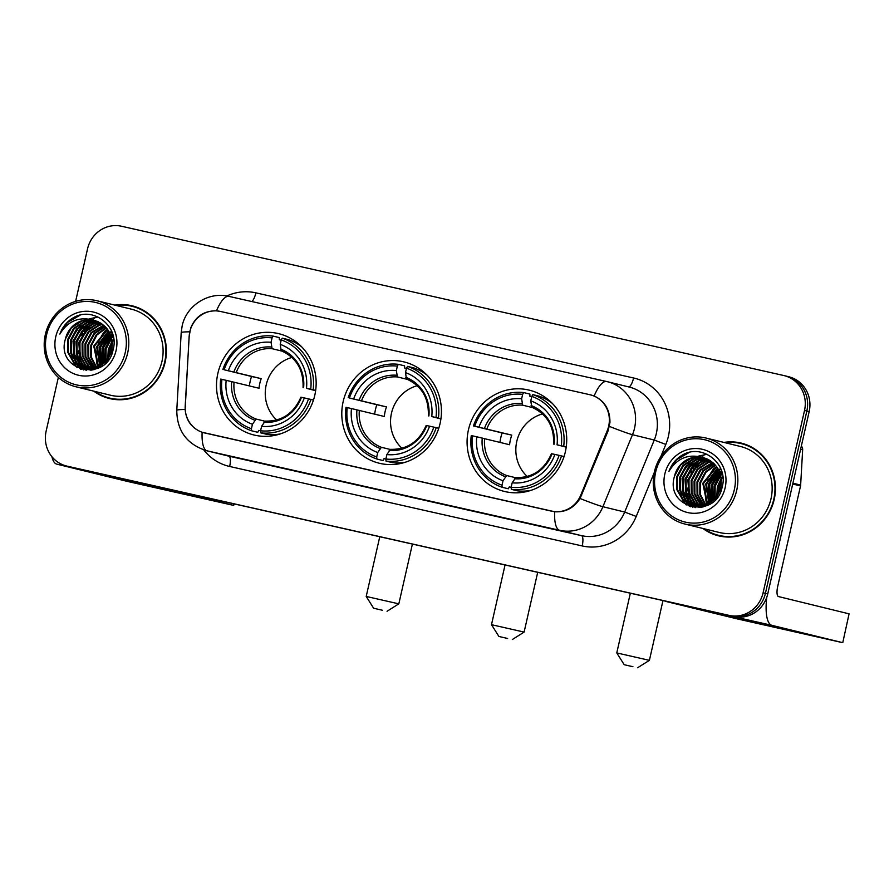 <?xml version="1.0" encoding="UTF-8"?>
<svg xmlns="http://www.w3.org/2000/svg" width="894" height="894" viewBox="0 0 894 894"><rect width="100%" height="100%" fill="white"/><g stroke="black" fill="none" stroke-linecap="round" stroke-linejoin="round"><path stroke-width="1.34" d="M343.151 401.641A52.154 49.684 -76.2 0 0 379.212 463.226A52.154 49.684 -76.2 0 0 440.083 423.488A52.154 49.684 -76.2 0 0 404.01 361.902A52.154 49.684 -76.2 0 0 343.151 401.641M468.434 429.88A52.154 49.684 -76.2 0 0 504.507 491.465A52.154 49.684 -76.2 0 0 565.377 451.727A52.154 49.684 -76.2 0 0 529.304 390.153A52.154 49.684 -76.2 0 0 468.434 429.88M217.857 373.401A52.154 49.684 -76.2 0 0 253.93 434.987A52.154 49.684 -76.2 0 0 314.8 395.249A52.154 49.684 -76.2 0 0 278.727 333.663A52.154 49.684 -76.2 0 0 217.857 373.401M189.819 331.775A26.563 25.311 -76.2 0 0 189.182 336.356L185.203 406.066A26.563 25.311 -76.2 0 0 204.223 432.864A26.563 25.311 -76.2 0 0 204.659 432.964L551.542 511.156A26.563 25.311 -76.2 0 0 580.72 495.231L607.272 430.606A26.563 25.311 -76.2 0 0 590.297 394.813A26.563 25.311 -76.2 0 0 589.861 394.712L220.405 311.436A26.563 25.311 -76.2 0 0 189.819 331.775M93.792 391.147A47.728 45.471 -76.2 0 0 109.448 398.523A47.728 45.471 -76.2 0 0 165.144 362.171A47.728 45.471 -76.2 0 0 132.144 305.815A47.728 45.471 -76.2 0 0 114.845 305.122M102.285 395.561A47.728 45.471 -76.2 0 0 110.61 398.791M702.852 528.443A47.728 45.471 -76.2 0 0 718.508 535.819A47.728 45.471 -76.2 0 0 774.204 499.455A47.728 45.471 -76.2 0 0 741.204 443.1A47.728 45.471 -76.2 0 0 723.905 442.418M711.345 532.846A47.728 45.471 -76.2 0 0 719.681 536.087M590.364 394.835L594.141 395.986C604.735 401.004 610.01 409.821 609.954 422.449L608.144 430.807L580.061 498.506C573.825 508.071 565.366 512.486 554.66 511.737L202.122 432.271C191.808 428.304 186.153 420.705 185.147 409.486L189.137 336.356L190.746 327.953C195.551 316.409 204.123 310.71 216.46 310.844L220.226 311.403M58.345 377.391L46.13 431.165A29.524 28.127 -76.2 0 0 66.547 466.02L68.872 466.59A29.524 28.127 -76.2 0 0 69.352 466.702L731.448 615.955A29.524 28.127 -76.2 0 0 765.42 593.348L806.846 411.039A29.524 28.127 -76.2 0 0 786.429 376.173A29.524 28.127 -76.2 0 0 785.949 376.061M66.547 466.02A29.524 28.127 -76.2 0 0 67.028 466.132L729.124 615.385A29.524 28.127 -76.2 0 0 763.096 592.778L804.522 410.469A29.524 28.127 -76.2 0 0 784.105 375.603A29.524 28.127 -76.2 0 0 783.625 375.491L121.528 226.249A29.524 28.127 -76.2 0 0 87.545 248.845L75.621 301.367M742.355 443.402A47.728 45.471 -76.2 0 0 733.482 442.429M133.295 306.117A47.728 45.471 -76.2 0 0 124.411 305.145M71.196 467.16A29.524 28.127 -76.2 0 0 71.676 467.271L733.773 616.525A29.524 28.127 -76.2 0 0 767.745 593.918L809.171 411.609A29.524 28.127 -76.2 0 0 788.754 376.743L786.429 376.173A29.524 28.127 -76.2 0 1 806.846 411.039L765.42 593.348A29.524 28.127 -76.2 0 1 731.448 615.955L69.352 466.702A29.524 28.127 -76.2 0 1 68.872 466.59L71.196 467.16M171.827 491.275L121.83 479.709L171.827 491.275M99.212 341.765A39.358 37.492 -76.2 0 0 97.58 347.196A39.358 37.492 -76.2 0 0 96.63 353.879M96.641 358.975A39.358 37.492 -76.2 0 0 97.658 365.713M51.93 456.733A39.358 11.968 102.7 0 0 56.78 464.142L127.395 481.419L230.35 504.663L233.703 505.401L233.815 503.825M161.736 487.576A39.358 11.968 102.7 0 0 162.853 488.057L233.468 505.333M105.47 330.746A39.358 37.492 -76.2 0 0 103.291 333.753M125.249 352.504A42.309 40.308 -76.2 0 0 95.3 302.373A42.309 40.308 -76.2 0 0 46.6 334.769A42.309 40.308 -76.2 0 0 76.549 384.901A42.309 40.308 -76.2 0 0 125.249 352.504M127.652 353.052A44.275 42.186 -76.2 0 0 97.033 300.764A44.275 42.186 -76.2 0 0 45.348 334.501A44.275 42.186 -76.2 0 0 75.979 386.789A44.275 42.186 -76.2 0 0 127.652 353.052M75.979 386.789L110.264 395.182A44.275 42.186 -76.2 0 0 161.948 361.444A44.275 42.186 -76.2 0 0 131.317 309.156L97.033 300.764M96.686 316.454A44.275 42.186 -76.2 0 0 95.915 317.046M95.714 317.202A44.275 42.186 -76.2 0 0 92.674 319.84M91.959 320.533A44.275 42.186 -76.2 0 0 91.222 321.281M90.897 321.628A44.275 42.186 -76.2 0 0 90.328 322.242M89.042 323.729A44.275 42.186 -76.2 0 0 86.863 326.589M85.925 327.986A44.275 42.186 -76.2 0 0 83.947 331.328M82.706 333.853A44.275 42.186 -76.2 0 0 81.879 335.764M141.621 309.346A47.237 45.002 -76.2 0 0 134.346 306.854L132.021 306.296A47.237 45.002 -76.2 0 0 116.108 305.435M95.055 391.46A47.237 45.002 -76.2 0 0 109.56 398.053A47.237 45.002 -76.2 0 0 164.686 362.07A47.237 45.002 -76.2 0 0 132.021 306.296M109.582 355.98L110.107 350.012L112.376 343.374M107.738 359.064L108.263 349.543L112.175 340.938M108.342 358.159L108.99 349.722L112.286 342.022M105.537 361.757L105.358 348.839L111.471 337.496M106.062 361.187L106.084 349.006L111.672 338.256M103.525 363.657L102.452 348.124L110.588 334.837M104.017 363.243L103.179 348.302L110.822 335.451M101.637 365.098L99.547 347.408L109.582 332.646M102.106 364.774L100.273 347.587L109.839 333.16M99.815 366.227L96.641 346.704L108.498 330.758M100.273 365.97L97.368 346.872L108.777 331.205M98.061 367.11L93.736 345.989L107.369 329.104M98.496 366.909L94.462 346.168L107.66 329.495M96.351 367.792L90.786 357.376L90.83 345.274L96.362 334.579L106.185 327.651M96.775 367.635L91.456 357.309L91.557 345.453L96.932 334.948L106.487 327.997M94.686 368.317L88.014 357.187L87.925 344.57L93.948 333.317L104.956 326.355M95.099 368.194L88.741 357.365L88.651 344.749L94.675 333.507L105.269 326.668M94.25 369.568L93.378 368.943M93.054 368.686L91.244 367.088L85.109 356.482L85.019 343.855L91.043 332.613L103.704 325.215M93.468 368.607L85.835 356.661L85.746 344.034L91.769 332.791L104.017 325.483M92.797 369.77L91.791 369.155M91.456 368.931L88.338 366.372L82.203 355.767L82.103 343.14L88.137 331.897L98.742 325.058L102.408 324.187M93.188 369.747L92.183 369.11M91.858 368.887L89.065 366.551L82.93 355.946L82.829 343.318L88.864 332.076L99.469 325.237L102.732 324.433M91.255 369.781L90.227 369.244M89.892 369.054L85.433 365.668L79.298 355.063L79.197 342.436L85.232 331.182L95.837 324.354L101.089 323.293M91.635 369.781L90.618 369.233M90.283 369.032L86.159 365.847L80.024 355.231L79.924 342.614L85.958 331.361L96.563 324.533L101.424 323.505M91.154 370.183L90.093 369.814M89.735 369.68L88.696 369.233M88.35 369.066L82.527 364.953L76.392 354.348L76.292 341.72L82.326 330.478L92.931 323.639L99.748 322.499M91.3 370.172L90.462 369.859M90.115 369.714L89.076 369.244M88.73 369.077L83.254 365.132L77.119 354.527L77.018 341.899L83.053 330.657L93.658 323.818L100.083 322.689M91.166 370.194L88.607 369.591M88.249 369.479L87.176 369.099M86.83 368.965L79.622 364.238L73.487 353.633L73.386 341.005L79.421 329.763L90.026 322.935L98.374 321.806M91.043 370.205L89.691 369.881M90.048 369.971L88.975 369.658M88.618 369.535L87.556 369.144M87.21 368.998L80.348 364.417L74.213 353.812L74.113 341.184L80.147 329.942L90.752 323.103L98.72 321.963M93.702 369.714L85.701 368.876M85.343 368.764L76.716 363.534L70.581 352.929L70.481 340.301L76.515 329.059L87.12 322.22L96.977 321.214M92.54 369.96L86.785 369.166M87.143 369.256L86.07 368.943M85.712 368.831L77.443 363.713L71.308 353.096L71.207 340.48L77.242 329.227L87.847 322.399L97.334 321.348M94.116 320.309L93.714 320.22A24.596 23.434 -76.2 0 0 65.396 339.049C55.473 371.803 107.056 382.654 113.091 349.789C119.751 327.26 94.295 306.251 74.291 317.214C67.419 320.946 62.602 326.578 59.864 334.099C67.899 320.912 79.186 316.286 93.714 320.22C107.515 324.824 113.56 334.602 111.851 349.543L106.308 360.897L96.183 367.859L83.88 368.462L73.8 362.819L67.676 352.214L67.575 339.586L73.61 328.344L84.215 321.505L95.557 320.711M112.577 349.722L107.034 361.075L96.91 368.037L83.88 368.462M84.237 368.551L74.526 362.998L68.402 352.392L68.302 339.765L74.336 328.523L84.941 321.684L95.915 320.834M112.756 340.145L113.717 338.949M112.901 341.117L113.817 339.876M111.996 336.949L113.158 335.842M112.197 337.675L113.314 336.546M111.068 334.434L112.454 333.373M111.314 335.015L112.644 333.943M110.04 332.322L111.404 331.462M110.308 332.825L111.683 331.909M65.396 339.049L71.431 327.807L82.036 320.98L94.485 320.41M55.741 336.837A32.475 30.932 -76.2 0 0 78.728 375.301A32.475 30.932 -76.2 0 0 116.097 350.437A32.475 30.932 -76.2 0 0 93.121 311.972A32.475 30.932 -76.2 0 0 55.741 336.837M109.56 398.053L111.895 398.612A47.237 45.002 -76.2 0 0 119.494 399.774M78.549 350.794A44.275 42.186 -76.2 0 0 78.493 353.599M78.594 356.293A44.275 42.186 -76.2 0 0 78.873 359.142M79.108 360.662A44.275 42.186 -76.2 0 0 79.745 363.813M79.924 364.54A44.275 42.186 -76.2 0 0 80.371 366.138M80.482 366.506A44.275 42.186 -76.2 0 0 80.728 367.289M80.784 367.445A44.275 42.186 -76.2 0 0 81.499 369.457M59.864 334.099L67.408 322.488L80.169 315.146M77.152 367.68L73.23 362.226M72.347 360.517L70.436 340.379L81.857 322.924M83.544 321.739L86.617 319.974M89.076 318.901L97.927 316.99M80.918 369.278L78.225 366.194M77.867 365.691L76.135 362.942M75.252 361.232L73.342 341.095L84.762 323.639M83.846 370.015L81.902 367.87M81.79 367.736L81.13 366.898M80.773 366.406L79.041 363.657M78.169 361.936L76.247 341.81L87.668 324.343M86.372 370.339L84.908 368.708M84.695 368.451L84.047 367.613M83.678 367.121L81.946 364.361M81.075 362.651L79.153 342.514L90.573 325.058M100.62 365.769L99.502 347.498L109.012 331.596M102.776 364.271L102.408 348.202L110.208 333.954M105.011 362.305L105.313 348.917L111.269 336.781M111.739 336.189L112.912 334.881M80.505 369.133L77.7 365.869M77.286 365.3L75.353 362.07M74.392 360.003L72.984 341.005L83.354 324.377M83.511 369.948L81.488 367.725M81.354 367.557L80.605 366.585M80.192 366.015L78.259 362.785M77.297 360.707L75.889 341.72L86.26 325.081M86.07 370.317L84.394 368.44M84.26 368.272L83.511 367.3M83.097 366.719L81.164 363.5M80.203 361.422L78.795 342.424L89.165 325.796M100.351 365.925L99.133 347.408L108.856 331.328M102.497 364.484L102.039 348.112L110.063 333.641M104.721 362.584L104.944 348.828L111.147 336.39M111.616 335.831L112.812 334.512M382.364 610.244L373.614 608.222L382.364 610.244M379.771 536.724L366.205 596.443L398.825 603.852L387.046 611.272M291.958 357.455A36.408 34.687 -76.2 0 0 266.2 384.945A36.408 34.687 -76.2 0 0 276.648 419.99M260.59 430.852L258.724 430.394L257.796 432.305L251.583 430.785L251.438 428.718A46.834 44.622 -76.2 0 1 221.947 379.358L226.182 380.319A42.309 40.308 -76.2 0 0 252.443 424.27L256.109 419.04L264.836 421.186M249.381 385.884A46.745 44.532 103.8 0 1 250.208 381.213A46.745 44.532 103.8 0 1 251.538 376.475L224.126 369.77A46.834 44.622 -76.2 0 1 272.078 337.876L271.061 342.313A42.309 40.308 -76.2 0 0 228.361 370.719L261.204 378.654A36.408 34.687 -76.2 0 0 259.808 383.381A36.408 34.687 -76.2 0 0 259.025 388.253L226.182 380.319M272.078 337.876L273.095 336.088L279.308 337.608L279.319 339.742L281.163 340.201M299.144 344.425L297.747 344.078M301.647 346.816A48.812 46.499 -76.2 0 0 288.46 339.664L282.236 338.144L281.219 339.932A46.834 44.622 -76.2 0 1 310.71 389.281L313.123 389.84A48.812 46.499 -76.2 0 0 282.236 338.144M313.47 400.054L308.531 398.88A46.834 44.622 -76.2 0 1 260.579 430.774L260.724 432.852L266.937 434.372A48.812 46.499 -76.2 0 0 280.336 433.903M313.123 389.84L315.66 390.466M260.724 432.852A48.812 46.499 -76.2 0 0 310.944 399.439M221.947 379.358L220.695 379.09A48.812 46.499 -76.2 0 0 251.583 430.785M310.71 389.281L306.474 388.331A42.309 40.308 -76.2 0 0 280.213 344.369L281.219 339.932M260.579 430.774L261.584 426.337A42.309 40.308 -76.2 0 0 304.295 397.931L308.531 398.88M252.443 424.27L251.438 428.718M280.213 344.369L281.185 350.739C296.361 357.533 303.658 369.814 303.066 387.594M315.638 390.678L306.474 388.331M300.887 397.193C293.735 413.509 281.833 421.476 265.183 421.096L261.584 426.337M304.295 397.931L301.11 397.249M303.289 387.661L303.614 387.705A37.85 36.062 -76.2 0 0 280.537 349.085M276.145 434.484L277.352 434.775M277.006 434.875L275.609 434.529M273.095 336.088A48.812 46.499 -76.2 0 0 222.874 369.49M228.361 370.719L224.126 369.77M282.325 351.197L272.089 348.694L271.061 342.313M261.204 378.654L251.538 376.475M507.658 638.484L498.908 636.461L507.658 638.484M505.054 564.963L491.488 624.683L524.107 632.092L512.34 639.512M417.241 385.694A36.408 34.687 -76.2 0 0 391.483 413.184A36.408 34.687 -76.2 0 0 401.931 448.229M385.873 459.091L384.007 458.633L383.079 460.555L376.866 459.024L376.72 456.957A46.834 44.622 -76.2 0 1 347.241 407.608L351.465 408.558A42.309 40.308 -76.2 0 0 377.737 452.52L381.392 447.291L390.119 449.425M374.664 414.134A46.745 44.532 103.8 0 1 375.491 409.463A46.745 44.532 103.8 0 1 376.821 404.714L349.42 398.009A46.834 44.622 -76.2 0 1 397.361 366.115L396.355 370.552A42.309 40.308 -76.2 0 0 353.644 398.959L386.499 406.893A36.408 34.687 -76.2 0 0 385.091 411.62A36.408 34.687 -76.2 0 0 384.319 416.492L351.465 408.558M397.361 366.115L398.378 364.327L404.602 365.847L404.602 367.982L406.446 368.44M424.426 372.664L423.03 372.317M426.941 375.067A48.812 46.499 -76.2 0 0 413.743 367.903L407.53 366.384L406.502 368.172A46.834 44.622 -76.2 0 1 435.993 417.52L438.418 418.079A48.812 46.499 -76.2 0 0 407.53 366.384M438.764 428.293L433.813 427.12A46.834 44.622 -76.2 0 1 385.873 459.013L386.007 461.092L392.231 462.611A48.812 46.499 -76.2 0 0 405.63 462.142M438.418 418.079L440.954 418.705M386.007 461.092A48.812 46.499 -76.2 0 0 436.238 427.678M347.241 407.608L345.978 407.329A48.812 46.499 -76.2 0 0 376.866 459.024M435.993 417.52L431.757 416.57A42.309 40.308 -76.2 0 0 405.496 372.619L406.502 368.172M385.873 459.013L386.878 454.577A42.309 40.308 -76.2 0 0 429.578 426.17L433.813 427.12M377.737 452.52L376.72 456.957M405.496 372.619L406.468 378.978C421.655 385.772 428.941 398.053 428.349 415.844M440.921 418.917L431.757 416.57M426.17 425.432C419.018 441.748 407.116 449.716 390.466 449.336L386.878 454.577M429.578 426.17L426.393 425.499M428.572 415.9L428.897 415.956A37.85 36.062 -76.2 0 0 405.82 377.324M401.428 462.723L402.646 463.025M402.289 463.114L400.892 462.768M398.378 364.327A48.812 46.499 -76.2 0 0 348.157 397.741M353.644 398.959L349.42 398.009M407.619 379.436L397.383 376.933L396.355 370.552M386.499 406.893L376.821 404.714M632.941 666.723L624.191 664.7L632.941 666.723M630.337 593.203L616.771 652.922L649.402 660.342L637.623 667.751M542.524 413.933A36.408 34.687 -76.2 0 0 516.777 441.435A36.408 34.687 -76.2 0 0 527.225 476.48M511.156 487.331L509.301 486.884L508.373 488.794L502.149 487.275L502.015 485.196A46.834 44.622 -76.2 0 1 472.524 435.847L476.759 436.797A42.309 40.308 -76.2 0 0 503.02 480.76L506.686 475.53L515.413 477.664M499.958 442.374A46.745 44.532 103.8 0 1 500.774 437.702A46.745 44.532 103.8 0 1 502.115 432.953L474.703 426.248A46.834 44.622 -76.2 0 1 522.655 394.355L521.638 398.791A42.309 40.308 -76.2 0 0 478.938 427.209L511.781 435.132A36.408 34.687 -76.2 0 0 510.385 439.87A36.408 34.687 -76.2 0 0 509.602 444.731L476.759 436.797M522.655 394.355L523.672 392.567L529.885 394.086L529.896 396.232L531.74 396.679M549.709 400.903L548.324 400.557M552.224 403.306A48.812 46.499 -76.2 0 0 539.037 396.154L532.813 394.623L531.796 396.411A46.834 44.622 -76.2 0 1 561.287 445.771L563.701 446.318A48.812 46.499 -76.2 0 0 532.813 394.623M564.047 456.532L559.108 455.359A46.834 44.622 -76.2 0 1 511.156 487.264L511.301 489.331L517.514 490.851A48.812 46.499 -76.2 0 0 530.913 490.381M563.701 446.318L566.237 446.944M511.301 489.331A48.812 46.499 -76.2 0 0 561.521 455.918M472.524 435.847L471.261 435.579A48.812 46.499 -76.2 0 0 502.149 487.275M561.287 445.771L557.051 444.81A42.309 40.308 -76.2 0 0 530.79 400.858L531.796 396.411M511.156 487.264L512.161 482.816A42.309 40.308 -76.2 0 0 554.872 454.409L559.108 455.359M503.02 480.76L502.015 485.196M530.79 400.858L531.762 407.217C546.938 414.011 554.235 426.304 553.643 444.083M566.204 447.156L557.051 444.81M551.464 453.671C544.301 469.987 532.399 477.955 515.76 477.575L512.161 482.816M554.872 454.409L551.687 453.739M553.867 444.139L554.191 444.195A37.85 36.062 -76.2 0 0 531.103 405.563M526.711 490.962L527.929 491.264M527.572 491.354L526.186 491.007M523.672 392.567A48.812 46.499 -76.2 0 0 473.44 425.98M478.938 427.209L474.703 426.248M532.902 407.675L522.666 405.172L521.638 398.791M511.781 435.132L502.115 432.953M780.887 628.56L730.89 616.994L780.887 628.56M708.271 479.061A39.358 37.492 -76.2 0 0 706.64 484.492A39.358 37.492 -76.2 0 0 705.69 491.164M705.701 496.259A39.358 37.492 -76.2 0 0 706.718 503.009M664.723 600.958A39.358 11.968 102.7 0 0 665.84 601.427L736.455 618.715L842.763 642.685L849.076 613.843L778.462 596.555A9.845 2.995 -77.3 0 1 777.735 586.252L800.532 485.923L792.721 484.012M766.728 597.427A39.358 11.968 102.7 0 0 771.924 625.342L842.539 642.63M849.076 613.843L842.763 642.685M714.529 468.031A39.358 37.492 -76.2 0 0 712.35 471.037M801.337 446.095A4.917 4.682 103.8 0 1 802.656 449.771L800.644 485.073A4.917 4.682 103.8 0 1 800.532 485.923M734.309 489.789A42.309 40.308 -76.2 0 0 704.36 439.669A42.309 40.308 -76.2 0 0 655.66 472.066A42.309 40.308 -76.2 0 0 685.609 522.185A42.309 40.308 -76.2 0 0 734.309 489.789M736.712 490.348A44.275 42.186 -76.2 0 0 706.092 438.06A44.275 42.186 -76.2 0 0 654.408 471.797A44.275 42.186 -76.2 0 0 685.039 524.085A44.275 42.186 -76.2 0 0 736.712 490.348M685.039 524.085L719.324 532.478A44.275 42.186 -76.2 0 0 771.008 498.74A44.275 42.186 -76.2 0 0 740.377 446.452L706.092 438.06M705.746 453.739A44.275 42.186 -76.2 0 0 704.975 454.331M704.774 454.487A44.275 42.186 -76.2 0 0 701.734 457.125M701.019 457.829A44.275 42.186 -76.2 0 0 700.281 458.577M699.957 458.924A44.275 42.186 -76.2 0 0 699.387 459.538M698.102 461.025A44.275 42.186 -76.2 0 0 695.923 463.874M694.984 465.271A44.275 42.186 -76.2 0 0 693.006 468.624M691.766 471.138A44.275 42.186 -76.2 0 0 690.939 473.06M750.692 446.642A47.237 45.002 -76.2 0 0 743.406 444.15L741.081 443.58A47.237 45.002 -76.2 0 0 725.168 442.731M704.114 528.745A47.237 45.002 -76.2 0 0 718.631 535.338A47.237 45.002 -76.2 0 0 773.757 499.355A47.237 45.002 -76.2 0 0 741.081 443.58M718.653 493.276L719.167 487.308L721.436 480.67M716.798 496.349L717.323 486.839L721.234 478.223M717.401 495.444L718.05 487.018L721.357 479.307M714.597 499.053L714.418 486.124L720.53 474.781M715.122 498.472L715.144 486.302L720.732 475.552M712.585 500.953L711.512 485.408L719.648 472.133M713.077 500.528L712.239 485.587L719.882 472.747M710.696 502.394L708.607 484.704L718.642 469.931M711.166 502.07L709.333 484.883L718.899 470.445M708.886 503.523L705.701 483.989L717.569 468.043M709.333 503.266L706.428 484.168L717.837 468.49M707.12 504.406L702.796 483.285L716.429 466.4M707.556 504.205L703.522 483.453L716.72 466.791M705.422 505.088L699.846 494.661L699.89 482.57L705.422 471.876L715.245 464.947M705.835 504.931L700.516 494.606L700.617 482.749L705.992 472.233L715.546 465.293M703.746 505.602L697.074 494.483L696.985 481.855L703.008 470.613L714.015 463.651M704.159 505.49L697.801 494.661L697.711 482.034L703.734 470.792L714.328 463.964M703.31 506.853L702.438 506.227M702.114 505.982L700.304 504.384L694.169 493.767L694.079 481.151L700.103 469.898L712.764 462.5M702.528 505.903L694.895 493.946L694.806 481.318L700.829 470.076L713.077 462.779M701.857 507.054L700.851 506.44M700.516 506.227L697.398 503.668L691.263 493.063L691.174 480.436L697.197 469.194L707.802 462.354L711.468 461.483M702.248 507.043L701.242 506.406M700.918 506.172L698.125 503.847L691.99 493.242L691.9 480.614L697.923 469.372L708.529 462.533L711.792 461.729M700.315 507.066L699.287 506.54M698.952 506.35L694.493 502.953L688.358 492.348L688.268 479.72L694.292 468.478L704.897 461.639L710.149 460.578M700.695 507.077L699.678 506.529M699.343 506.328L695.219 503.132L689.084 492.527L688.995 479.899L695.018 468.657L705.623 461.818L710.484 460.79M700.103 507.501L699.153 507.11M698.795 506.965L697.756 506.518M697.409 506.362L691.587 502.249L685.452 491.633L685.363 479.016L691.386 467.763L701.991 460.935L708.808 459.784M700.36 507.468L699.521 507.144M699.175 507.01L698.136 506.529M697.789 506.362L692.314 502.428L686.179 491.812L686.089 479.195L692.112 467.942L702.718 461.114L709.143 459.974M698.75 507.177L697.666 506.876M697.309 506.764L696.247 506.395M695.89 506.261L688.682 501.534L682.547 490.929L682.446 478.301L688.481 467.059L699.086 460.22L707.433 459.091M699.108 507.256L698.035 506.943M697.678 506.831L696.616 506.44M696.27 506.295L689.408 501.713L683.273 491.108L683.172 478.48L689.207 467.238L699.812 460.399L707.78 459.259M702.762 506.999L694.761 506.172M694.403 506.06L685.776 500.819L679.641 490.214L679.541 477.586L685.575 466.344L696.18 459.505L706.036 458.499M701.611 507.256L695.845 506.462M696.202 506.552L695.13 506.239M694.772 506.116L686.503 500.998L680.368 490.393L680.267 477.765L686.301 466.523L696.907 459.684L706.394 458.644M703.176 457.605L702.773 457.504A24.596 23.434 -76.2 0 0 674.456 476.346C664.533 509.099 716.116 519.939 722.151 487.074C728.811 464.556 703.354 443.547 683.362 454.498C676.479 458.242 671.662 463.874 668.924 471.395C676.97 458.197 688.246 453.571 702.773 457.504C716.575 462.12 722.62 471.898 720.91 486.828L715.368 498.193L705.243 505.144L692.939 505.747L682.871 500.115L676.736 489.51L676.635 476.882L682.67 465.629L693.275 458.801L704.617 458.007M721.637 487.006L716.094 498.371L705.969 505.322L692.939 505.747M693.297 505.836L683.597 500.294L677.462 489.677L677.361 477.061L683.396 465.808L694.001 458.98L704.975 458.119M721.816 477.43L722.777 476.234M721.961 478.402L722.888 477.172M721.056 474.245L722.218 473.127M721.257 474.96L722.374 473.831M720.128 471.73L721.514 470.669M720.374 472.311L721.704 471.239M719.1 469.618L720.475 468.758M719.368 470.11L720.743 469.205M674.456 476.346L680.49 465.103L691.096 458.264L703.544 457.694M664.801 474.122A32.475 30.932 -76.2 0 0 687.788 512.586A32.475 30.932 -76.2 0 0 725.157 487.733A32.475 30.932 -76.2 0 0 702.181 449.257A32.475 30.932 -76.2 0 0 664.801 474.122M718.631 535.338L720.955 535.908A47.237 45.002 -76.2 0 0 728.554 537.059M687.609 488.09A44.275 42.186 -76.2 0 0 687.553 490.895M687.654 493.589A44.275 42.186 -76.2 0 0 687.944 496.427M688.168 497.958A44.275 42.186 -76.2 0 0 688.805 501.098M688.983 501.836A44.275 42.186 -76.2 0 0 689.43 503.423M689.542 503.803A44.275 42.186 -76.2 0 0 689.788 504.574M689.844 504.741A44.275 42.186 -76.2 0 0 690.559 506.753M668.924 471.395L676.479 459.784L689.229 452.442M686.223 504.976L682.29 499.522M681.418 497.813L679.496 477.675L690.917 460.22M692.604 459.024L695.677 457.27M698.136 456.186L706.998 454.286M689.978 506.563L687.296 503.478M686.927 502.987L685.195 500.227M684.323 498.517L682.401 478.391L693.822 460.924M692.917 507.311L690.961 505.166M690.85 505.032L690.202 504.194M689.833 503.702L688.101 500.942M687.229 499.232L685.307 479.095L696.728 461.639M695.431 507.624L693.967 506.004M693.755 505.747L693.107 504.909M692.738 504.406L691.006 501.657M690.134 499.947L688.212 479.81L699.633 462.343M709.68 503.054L708.562 484.783L718.072 468.892M711.836 501.568L711.468 485.498L719.268 471.25M714.071 499.59L714.373 486.213L720.329 474.066M720.81 473.485L721.972 472.166M689.565 506.429L686.76 503.166M686.346 502.596L684.413 499.366M683.452 497.287L682.044 478.301L692.414 461.662M692.571 507.244L690.548 505.021M690.414 504.853L689.665 503.87M689.252 503.3L687.318 500.081M686.357 498.003L684.949 479.005L695.32 462.377M695.13 507.602L693.61 505.915M693.319 505.568L692.571 504.585M692.168 504.015L690.224 500.785M689.263 498.718L687.855 479.72L698.225 463.081M709.411 503.21L708.193 484.693L717.916 468.624M711.557 501.78L711.099 485.408L719.134 470.937M713.781 499.869L714.004 486.124L720.206 473.686M720.676 473.116L721.871 471.808M580.72 495.231L581.592 495.444M607.272 430.606L608.144 430.819M226.875 295.97A49.204 46.868 103.8 0 1 255.885 292.852L633.578 377.983A9.845 2.995 -77.3 0 1 628.594 386.89M633.578 377.983A49.204 46.868 103.8 0 1 668.399 436.272A49.204 46.868 103.8 0 1 665.806 444.441L660.711 456.856M609.462 426.427A34.441 1.643 22.3 0 0 632.483 434.696L654.274 440.038A39.358 37.492 -76.2 0 0 656.341 433.501A39.358 37.492 -76.2 0 0 629.119 387.013L607.328 381.682A39.358 37.492 103.8 0 1 634.55 428.159A39.358 37.492 103.8 0 1 632.483 434.696L602.902 506.708A39.358 37.492 103.8 0 1 559.666 530.31L207.129 450.844A34.441 10.471 -77.3 0 1 202.122 432.271M606.579 381.503L228.998 296.395A34.441 10.471 102.7 0 0 228.942 296.383C208.503 291.243 186.187 305.681 182.119 326.12L181.203 332.635A34.441 2 3.3 0 1 189.707 331.808M606.691 381.537A39.358 37.492 103.8 0 1 607.328 381.682L606.635 381.526A34.441 10.471 -77.3 0 1 606.691 381.537M594.141 395.986A34.441 10.471 -77.3 0 1 606.635 381.526L228.942 296.383A34.441 10.471 102.7 0 0 216.46 310.844M554.66 511.737A34.441 10.471 102.7 0 0 559.666 530.31L581.469 535.64A39.358 37.492 -76.2 0 0 624.694 512.05L654.274 440.038L665.806 444.441M580.061 498.506A34.441 1.643 22.3 0 0 602.902 506.708L624.694 512.05L636.226 516.453A49.204 46.868 103.8 0 1 582.195 545.943L229.657 466.478A49.204 46.868 103.8 0 1 203.776 449.917M181.203 332.635L176.777 410.312A34.441 2 3.3 0 1 185.147 409.486M229.657 466.478A9.845 2.995 -77.3 0 0 228.931 456.175L207.129 450.844A39.358 37.492 103.8 0 1 206.492 450.688L228.294 456.029A39.358 37.492 -76.2 0 0 228.931 456.175L581.469 535.64A9.845 2.995 -77.3 0 1 582.195 545.943M654.229 472.635L636.226 516.453M804.522 410.469L809.171 411.609M67.028 466.132L71.676 467.271M729.124 615.385L733.773 616.525M763.096 592.778L767.745 593.918M255.885 292.852A9.845 2.995 -77.3 0 1 251.739 301.524M162.853 488.057L56.78 464.142M104.743 331.227A39.358 37.492 -76.2 0 0 101.815 335.585M96.284 357.276A39.358 37.492 -76.2 0 0 97.222 365.043M97.569 366.451A39.358 37.492 -76.2 0 0 97.781 367.233M234.06 382.14A36.408 34.687 -76.2 0 0 256.109 419.04M263.909 422.27A37.85 36.062 -76.2 0 0 301.434 397.305M231.68 381.582A37.85 36.062 -76.2 0 0 254.756 420.214M271.385 347.017A37.85 36.062 -76.2 0 0 233.859 371.982M272.089 348.694A36.408 34.687 -76.2 0 0 236.239 372.541M359.343 410.38A36.408 34.687 -76.2 0 0 381.392 447.291M389.192 450.509A37.85 36.062 -76.2 0 0 426.717 425.544M356.963 409.821A37.85 36.062 -76.2 0 0 380.051 448.453M396.679 375.257A37.85 36.062 -76.2 0 0 359.142 400.233M397.383 376.933A36.408 34.687 -76.2 0 0 361.522 400.78M484.626 438.619A36.408 34.687 -76.2 0 0 506.686 475.53M514.475 478.759A37.85 36.062 -76.2 0 0 552.011 453.794M482.257 438.06A37.85 36.062 -76.2 0 0 505.333 476.692M521.962 403.507A37.85 36.062 -76.2 0 0 484.436 428.472M522.666 405.172A36.408 34.687 -76.2 0 0 486.817 429.031M771.924 625.342L665.84 601.427M792.911 483.173L800.644 485.073M802.656 449.771L800.611 449.28M713.803 468.512A39.358 37.492 -76.2 0 0 710.886 472.881M705.344 494.572A39.358 37.492 -76.2 0 0 706.282 502.327M706.629 503.747A39.358 37.492 -76.2 0 0 706.841 504.529M590.297 394.813L591.66 395.148M176.777 410.312C176.978 430.863 186.891 444.318 206.492 450.688M784.105 375.603L786.429 376.173M234.049 503.87L233.703 505.401M412.402 544.077L398.825 603.852M373.614 608.222L366.205 596.443M537.696 572.316L524.107 632.092M498.908 636.461L491.488 624.683M662.979 600.567L649.402 660.342M624.191 664.7L616.771 652.922"/></g></svg>
